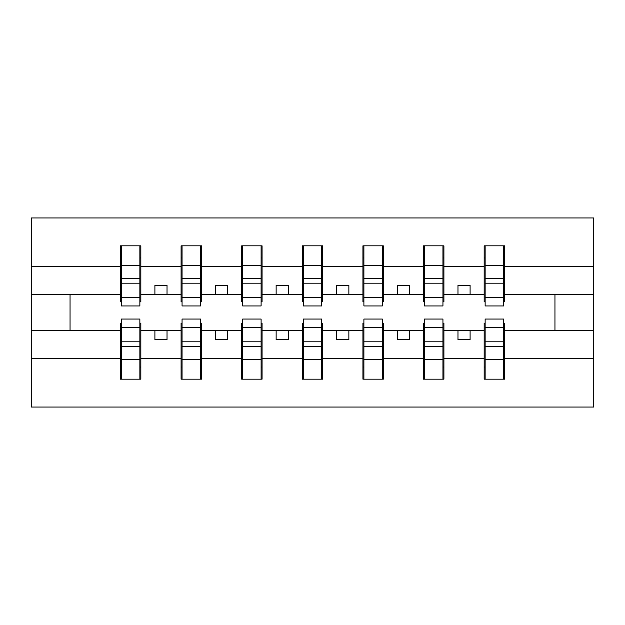 <?xml version="1.0" encoding="UTF-8"?>
<svg xmlns="http://www.w3.org/2000/svg" width="625" height="625" viewBox="0 0 625 625"><rect width="100%" height="100%" fill="white"/><g stroke="black" fill="none" stroke-linecap="round" stroke-linejoin="round"><path stroke-width="0.94" d="M121.445 323.172L120.477 323.172L120.477 358.445L31.25 358.445L31.25 407.055L593.75 407.055L593.75 358.445L504.523 358.445L504.523 379.172L484.156 379.172L485.133 379.172L485.133 319.047L503.555 319.047L503.555 341.82L485.133 341.82M485.133 323.172L484.156 323.172L484.156 330.445L457.977 330.445L457.977 339.656L470.094 339.656L470.094 330.445M484.156 379.172L484.156 330.445M503.555 323.172L504.523 323.172L504.523 358.445M424.516 323.172L423.547 323.172L423.547 330.445L397.359 330.445L397.359 339.656L409.484 339.656L409.484 330.445M484.156 358.445L443.914 358.445L443.914 379.172L423.547 379.172L423.547 330.445M442.945 323.172L443.914 323.172L443.914 358.445M363.898 323.172L362.93 323.172L362.93 330.445L336.742 330.445L336.742 339.656L348.867 339.656L348.867 330.445M423.547 358.445L383.297 358.445L383.297 379.172L362.93 379.172L362.93 330.445M382.328 323.172L383.297 323.172L383.297 358.445M303.289 323.172L302.32 323.172L302.32 330.445L276.133 330.445L276.133 339.656L288.258 339.656L288.258 330.445M362.93 358.445L322.68 358.445L322.68 379.172L302.32 379.172L302.32 330.445M321.711 323.172L322.68 323.172L322.68 358.445M242.672 323.172L241.703 323.172L241.703 330.445L215.516 330.445L215.516 339.656L227.641 339.656L227.641 330.445M302.32 358.445L262.07 358.445L262.07 379.172L241.703 379.172L241.703 330.445M261.102 323.172L262.07 323.172L262.07 358.445M182.055 323.172L181.086 323.172L181.086 330.445L154.906 330.445L154.906 339.656L167.023 339.656L167.023 330.445M241.703 358.445L201.453 358.445L201.453 379.172L181.086 379.172L181.086 330.445M200.484 323.172L201.453 323.172L201.453 358.445M485.133 297.578L503.555 297.578L503.555 305.953L485.133 305.953L485.133 245.828L484.156 245.828L484.156 266.555L443.914 266.555L443.914 301.828L442.945 301.828M485.133 301.828L484.156 301.828L484.156 266.555M424.516 297.578L442.945 297.578L442.945 305.953L424.516 305.953L424.516 245.828L423.547 245.828L423.547 266.555L383.297 266.555L383.297 301.828L382.328 301.828M424.516 301.828L423.547 301.828L423.547 266.555M363.898 297.578L382.328 297.578L382.328 305.953L363.898 305.953L363.898 245.828L362.93 245.828L362.93 266.555L322.68 266.555L322.68 301.828L321.711 301.828M363.898 301.828L362.93 301.828L362.93 266.555M303.289 297.578L321.711 297.578L321.711 305.953L303.289 305.953L303.289 245.828L302.32 245.828L302.32 266.555L262.07 266.555L262.07 301.828L261.102 301.828M303.289 301.828L302.32 301.828L302.32 266.555M242.672 297.578L261.102 297.578L261.102 305.953L242.672 305.953L242.672 245.828L241.703 245.828L241.703 266.555L201.453 266.555L201.453 301.828L200.484 301.828M242.672 301.828L241.703 301.828L241.703 266.555M182.055 297.578L200.484 297.578L200.484 305.953L182.055 305.953L182.055 245.828L181.086 245.828L181.086 266.555L140.844 266.555L140.844 245.828L139.867 245.828L139.867 305.953L121.445 305.953L121.445 283.18L139.867 283.18M182.055 301.828L181.086 301.828L181.086 266.555M120.477 358.445L120.477 379.172L140.844 379.172L140.844 323.172L139.867 323.172M121.445 283.18L121.445 245.828L120.477 245.828L120.477 266.555L31.25 266.555L31.25 217.945L593.75 217.945L593.75 266.555L504.523 266.555L504.523 301.828L503.555 301.828M121.445 301.828L120.477 301.828L120.477 266.555M484.156 245.828L504.523 245.828L504.523 266.555M423.547 245.828L443.914 245.828L443.914 266.555M362.93 245.828L383.297 245.828L383.297 266.555M302.32 245.828L322.68 245.828L322.68 266.555M241.703 245.828L262.07 245.828L262.07 266.555M181.086 245.828L201.453 245.828L201.453 266.555M181.086 358.445L140.844 358.445M120.477 245.828L140.844 245.828M457.977 330.445L443.914 330.445M484.156 294.555L470.094 294.555L470.094 285.344L457.977 285.344L457.977 294.555L443.914 294.555M457.977 294.555L470.094 294.555M397.359 330.445L383.297 330.445M423.547 294.555L409.484 294.555L409.484 285.344L397.359 285.344L397.359 294.555L383.297 294.555M397.359 294.555L409.484 294.555M336.742 330.445L322.68 330.445M362.93 294.555L348.867 294.555L348.867 285.344L336.742 285.344L336.742 294.555L322.68 294.555M336.742 294.555L348.867 294.555M276.133 330.445L262.07 330.445M302.32 294.555L288.258 294.555L288.258 285.344L276.133 285.344L276.133 294.555L262.07 294.555M276.133 294.555L288.258 294.555M215.516 330.445L201.453 330.445M241.703 294.555L227.641 294.555L227.641 285.344L215.516 285.344L215.516 294.555L201.453 294.555M215.516 294.555L227.641 294.555M154.906 330.445L140.844 330.445M181.086 294.555L167.023 294.555L167.023 285.344L154.906 285.344L154.906 294.555L140.844 294.555L140.844 266.555M154.906 294.555L167.023 294.555M140.844 294.555L140.844 301.828L139.867 301.828M120.477 330.445L31.25 330.445L31.25 266.555M31.25 358.445L31.25 330.445M120.477 294.555L31.25 294.555M593.75 358.445L593.75 266.555M70.047 330.445L70.047 294.555M593.75 294.555L554.953 294.555L554.953 330.445L504.523 330.445M593.75 330.445L554.953 330.445M554.953 294.555L504.523 294.555M139.867 257.945L140.844 257.945M120.477 257.945L121.445 257.945M121.445 278.453L139.867 278.453M120.477 379.172L121.445 379.172L121.445 319.047L139.867 319.047L139.867 341.82L121.445 341.82M121.445 367.055L120.477 367.055M140.844 367.055L139.867 367.055M139.867 341.82L139.867 379.172L140.844 379.172M139.867 346.547L121.445 346.547M201.453 245.828L200.484 245.828L200.484 297.578M200.484 257.945L201.453 257.945M181.086 257.945L182.055 257.945M182.055 283.18L200.484 283.18M182.055 278.453L200.484 278.453M262.07 245.828L261.102 245.828L261.102 297.578M261.102 257.945L262.07 257.945M241.703 257.945L242.672 257.945M242.672 283.18L261.102 283.18M242.672 278.453L261.102 278.453M322.68 245.828L321.711 245.828L321.711 297.578M321.711 257.945L322.68 257.945M302.32 257.945L303.289 257.945M303.289 283.18L321.711 283.18M303.289 278.453L321.711 278.453M383.297 245.828L382.328 245.828L382.328 297.578M382.328 257.945L383.297 257.945M362.93 257.945L363.898 257.945M363.898 283.18L382.328 283.18M363.898 278.453L382.328 278.453M181.086 379.172L182.055 379.172L182.055 319.047L200.484 319.047L200.484 341.82L182.055 341.82M182.055 367.055L181.086 367.055M201.453 367.055L200.484 367.055M200.484 341.82L200.484 379.172L201.453 379.172M200.484 346.547L182.055 346.547M241.703 379.172L242.672 379.172L242.672 319.047L261.102 319.047L261.102 341.82L242.672 341.82M242.672 367.055L241.703 367.055M262.07 367.055L261.102 367.055M261.102 341.82L261.102 379.172L262.07 379.172M261.102 346.547L242.672 346.547M302.32 379.172L303.289 379.172L303.289 319.047L321.711 319.047L321.711 341.82L303.289 341.82M303.289 367.055L302.32 367.055M322.68 367.055L321.711 367.055M321.711 341.82L321.711 379.172L322.68 379.172M321.711 346.547L303.289 346.547M362.93 379.172L363.898 379.172L363.898 319.047L382.328 319.047L382.328 341.82L363.898 341.82M363.898 367.055L362.93 367.055M383.297 367.055L382.328 367.055M382.328 341.82L382.328 379.172L383.297 379.172M382.328 346.547L363.898 346.547M443.914 245.828L442.945 245.828L442.945 297.578M442.945 257.945L443.914 257.945M423.547 257.945L424.516 257.945M424.516 283.18L442.945 283.18M424.516 278.453L442.945 278.453M423.547 379.172L424.516 379.172L424.516 319.047L442.945 319.047L442.945 341.82L424.516 341.82M424.516 367.055L423.547 367.055M443.914 367.055L442.945 367.055M442.945 341.82L442.945 379.172L443.914 379.172M442.945 346.547L424.516 346.547M504.523 245.828L503.555 245.828L503.555 297.578M503.555 257.945L504.523 257.945M484.156 257.945L485.133 257.945M485.133 283.18L503.555 283.18M485.133 278.453L503.555 278.453M485.133 367.055L484.156 367.055M504.523 367.055L503.555 367.055M503.555 341.82L503.555 379.172L504.523 379.172M503.555 346.547L485.133 346.547M121.445 297.578L139.867 297.578M121.445 265.695L139.867 265.695M139.867 327.422L121.445 327.422M139.867 359.305L121.445 359.305M182.055 265.695L200.484 265.695M242.672 265.695L261.102 265.695M303.289 265.695L321.711 265.695M363.898 265.695L382.328 265.695M200.484 327.422L182.055 327.422M200.484 359.305L182.055 359.305M261.102 327.422L242.672 327.422M261.102 359.305L242.672 359.305M321.711 327.422L303.289 327.422M321.711 359.305L303.289 359.305M382.328 327.422L363.898 327.422M382.328 359.305L363.898 359.305M424.516 265.695L442.945 265.695M442.945 327.422L424.516 327.422M442.945 359.305L424.516 359.305M485.133 265.695L503.555 265.695M503.555 327.422L485.133 327.422M503.555 359.305L485.133 359.305"/></g></svg>
